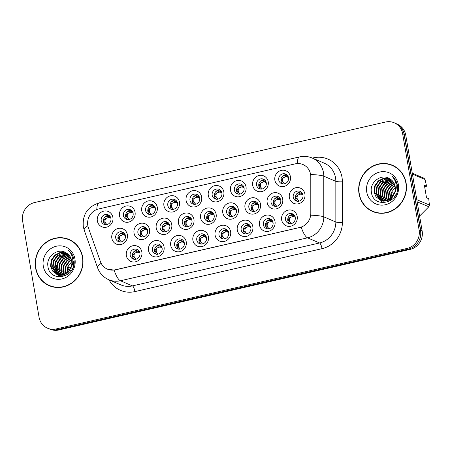 <?xml version="1.0" encoding="UTF-8"?>
<svg xmlns="http://www.w3.org/2000/svg" width="452" height="452" viewBox="0 0 452 452"><rect width="100%" height="100%" fill="white"/><g stroke="black" fill="none" stroke-linecap="round" stroke-linejoin="round"><path stroke-width="0.68" d="M141.86 252.018A8.294 7.808 113.1 0 1 135.47 261.827A8.294 7.808 113.1 0 1 126.328 255.578A8.294 7.808 113.1 0 1 132.724 245.775A8.294 7.808 113.1 0 1 141.86 252.018M130.21 255.323A5.187 4.882 -66.9 0 0 133.029 258.979A5.187 4.882 -66.9 0 0 138.086 258.126A5.187 4.882 -66.9 0 0 139.917 253.097A5.187 4.882 -66.9 0 0 137.097 249.442A5.187 4.882 -66.9 0 0 132.04 250.289A5.187 4.882 -66.9 0 0 130.21 255.323M208.434 236.746A8.294 7.808 113.1 0 1 202.038 246.555A8.294 7.808 113.1 0 1 192.902 240.306A8.294 7.808 113.1 0 1 199.298 230.503A8.294 7.808 113.1 0 1 208.434 236.746M196.778 240.052A5.187 4.882 -66.9 0 0 199.598 243.707A5.187 4.882 -66.9 0 0 204.654 242.854A5.187 4.882 -66.9 0 0 206.485 237.825A5.187 4.882 -66.9 0 0 203.666 234.17A5.187 4.882 -66.9 0 0 198.609 235.017A5.187 4.882 -66.9 0 0 196.778 240.052M230.622 231.656A8.294 7.808 113.1 0 1 224.232 241.464A8.294 7.808 113.1 0 1 215.095 235.215A8.294 7.808 113.1 0 1 221.486 225.412A8.294 7.808 113.1 0 1 230.622 231.656M218.971 234.961A5.187 4.882 -66.9 0 0 221.791 238.616A5.187 4.882 -66.9 0 0 226.847 237.769A5.187 4.882 -66.9 0 0 228.678 232.735A5.187 4.882 -66.9 0 0 225.859 229.079A5.187 4.882 -66.9 0 0 220.802 229.932A5.187 4.882 -66.9 0 0 218.971 234.961M252.815 226.565A8.294 7.808 113.1 0 1 246.419 236.373A8.294 7.808 113.1 0 1 237.283 230.124A8.294 7.808 113.1 0 1 243.679 220.322A8.294 7.808 113.1 0 1 252.815 226.565M241.159 229.87A5.187 4.882 -66.9 0 0 243.978 233.526A5.187 4.882 -66.9 0 0 249.035 232.678A5.187 4.882 -66.9 0 0 250.866 227.644A5.187 4.882 -66.9 0 0 248.046 223.989A5.187 4.882 -66.9 0 0 242.99 224.842A5.187 4.882 -66.9 0 0 241.159 229.87M186.241 241.837A8.294 7.808 113.1 0 1 179.851 251.645A8.294 7.808 113.1 0 1 170.715 245.396A8.294 7.808 113.1 0 1 177.105 235.594A8.294 7.808 113.1 0 1 186.241 241.837M174.591 245.142A5.187 4.882 -66.9 0 0 177.41 248.798A5.187 4.882 -66.9 0 0 182.467 247.945A5.187 4.882 -66.9 0 0 184.297 242.916A5.187 4.882 -66.9 0 0 181.478 239.261A5.187 4.882 -66.9 0 0 176.421 240.108A5.187 4.882 -66.9 0 0 174.591 245.142M164.053 246.928A8.294 7.808 113.1 0 1 157.658 256.736A8.294 7.808 113.1 0 1 148.522 250.487A8.294 7.808 113.1 0 1 154.917 240.684A8.294 7.808 113.1 0 1 164.053 246.928M152.397 250.233A5.187 4.882 -66.9 0 0 155.217 253.888A5.187 4.882 -66.9 0 0 160.274 253.035A5.187 4.882 -66.9 0 0 162.104 248.007A5.187 4.882 -66.9 0 0 159.285 244.351A5.187 4.882 -66.9 0 0 154.228 245.199A5.187 4.882 -66.9 0 0 152.397 250.233M275.008 221.474A8.294 7.808 113.1 0 1 268.612 231.283A8.294 7.808 113.1 0 1 259.476 225.034A8.294 7.808 113.1 0 1 265.866 215.231A8.294 7.808 113.1 0 1 275.008 221.474M263.352 224.78A5.187 4.882 -66.9 0 0 266.171 228.435A5.187 4.882 -66.9 0 0 271.228 227.588A5.187 4.882 -66.9 0 0 273.059 222.553A5.187 4.882 -66.9 0 0 270.239 218.898A5.187 4.882 -66.9 0 0 265.183 219.751A5.187 4.882 -66.9 0 0 263.352 224.78M297.196 216.384A8.294 7.808 113.1 0 1 290.8 226.192A8.294 7.808 113.1 0 1 281.664 219.949A8.294 7.808 113.1 0 1 288.06 210.14A8.294 7.808 113.1 0 1 297.196 216.384M285.54 219.689A5.187 4.882 -66.9 0 0 288.359 223.344A5.187 4.882 -66.9 0 0 293.416 222.497A5.187 4.882 -66.9 0 0 295.246 217.463A5.187 4.882 -66.9 0 0 292.427 213.807A5.187 4.882 -66.9 0 0 287.37 214.66A5.187 4.882 -66.9 0 0 285.54 219.689M127.374 234.695A8.294 7.808 113.1 0 1 120.978 244.504A8.294 7.808 113.1 0 1 111.842 238.26A8.294 7.808 113.1 0 1 118.232 228.452A8.294 7.808 113.1 0 1 127.374 234.695M115.718 238.001A5.187 4.882 -66.9 0 0 118.537 241.656A5.187 4.882 -66.9 0 0 123.594 240.809A5.187 4.882 -66.9 0 0 125.424 235.774A5.187 4.882 -66.9 0 0 122.605 232.119A5.187 4.882 -66.9 0 0 117.548 232.972A5.187 4.882 -66.9 0 0 115.718 238.001M149.561 229.605A8.294 7.808 113.1 0 1 143.171 239.413A8.294 7.808 113.1 0 1 134.029 233.17A8.294 7.808 113.1 0 1 140.425 223.361A8.294 7.808 113.1 0 1 149.561 229.605M137.905 232.91A5.187 4.882 -66.9 0 0 140.725 236.565A5.187 4.882 -66.9 0 0 145.781 235.718A5.187 4.882 -66.9 0 0 147.612 230.684A5.187 4.882 -66.9 0 0 144.793 227.028A5.187 4.882 -66.9 0 0 139.736 227.881A5.187 4.882 -66.9 0 0 137.905 232.91M216.135 214.333A8.294 7.808 113.1 0 1 209.739 224.141A8.294 7.808 113.1 0 1 200.603 217.898A8.294 7.808 113.1 0 1 206.993 208.089A8.294 7.808 113.1 0 1 216.135 214.333M204.479 217.644A5.187 4.882 -66.9 0 0 207.298 221.294A5.187 4.882 -66.9 0 0 212.355 220.446A5.187 4.882 -66.9 0 0 214.186 215.412A5.187 4.882 -66.9 0 0 211.367 211.762A5.187 4.882 -66.9 0 0 206.31 212.609A5.187 4.882 -66.9 0 0 204.479 217.644M171.754 224.514A8.294 7.808 113.1 0 1 165.359 234.322A8.294 7.808 113.1 0 1 156.222 228.079A8.294 7.808 113.1 0 1 162.613 218.271A8.294 7.808 113.1 0 1 171.754 224.514M160.098 227.825A5.187 4.882 -66.9 0 0 162.918 231.475A5.187 4.882 -66.9 0 0 167.974 230.627A5.187 4.882 -66.9 0 0 169.805 225.593A5.187 4.882 -66.9 0 0 166.986 221.938A5.187 4.882 -66.9 0 0 161.929 222.791A5.187 4.882 -66.9 0 0 160.098 227.825M193.942 219.423A8.294 7.808 113.1 0 1 187.552 229.232A8.294 7.808 113.1 0 1 178.41 222.989A8.294 7.808 113.1 0 1 184.806 213.18A8.294 7.808 113.1 0 1 193.942 219.423M182.286 222.734A5.187 4.882 -66.9 0 0 185.105 226.384A5.187 4.882 -66.9 0 0 190.162 225.537A5.187 4.882 -66.9 0 0 191.993 220.503A5.187 4.882 -66.9 0 0 189.179 216.853A5.187 4.882 -66.9 0 0 184.122 217.7A5.187 4.882 -66.9 0 0 182.286 222.734M282.703 199.061A8.294 7.808 113.1 0 1 276.313 208.869A8.294 7.808 113.1 0 1 267.172 202.626A8.294 7.808 113.1 0 1 273.567 192.818A8.294 7.808 113.1 0 1 282.703 199.061M271.047 202.372A5.187 4.882 -66.9 0 0 273.867 206.022A5.187 4.882 -66.9 0 0 278.924 205.174A5.187 4.882 -66.9 0 0 280.76 200.14A5.187 4.882 -66.9 0 0 277.94 196.49A5.187 4.882 -66.9 0 0 272.884 197.338A5.187 4.882 -66.9 0 0 271.047 202.372M260.516 204.151A8.294 7.808 113.1 0 1 254.12 213.96A8.294 7.808 113.1 0 1 244.984 207.717A8.294 7.808 113.1 0 1 251.374 197.908A8.294 7.808 113.1 0 1 260.516 204.151M248.86 207.462A5.187 4.882 -66.9 0 0 251.679 211.112A5.187 4.882 -66.9 0 0 256.736 210.265A5.187 4.882 -66.9 0 0 258.567 205.231A5.187 4.882 -66.9 0 0 255.747 201.581A5.187 4.882 -66.9 0 0 250.69 202.428A5.187 4.882 -66.9 0 0 248.86 207.462M238.323 209.242A8.294 7.808 113.1 0 1 231.932 219.05A8.294 7.808 113.1 0 1 222.791 212.807A8.294 7.808 113.1 0 1 229.187 202.999A8.294 7.808 113.1 0 1 238.323 209.242M226.667 212.553A5.187 4.882 -66.9 0 0 229.486 216.203A5.187 4.882 -66.9 0 0 234.543 215.355A5.187 4.882 -66.9 0 0 236.379 210.321A5.187 4.882 -66.9 0 0 233.56 206.671A5.187 4.882 -66.9 0 0 228.503 207.519A5.187 4.882 -66.9 0 0 226.667 212.553M304.897 193.97A8.294 7.808 113.1 0 1 298.501 203.779A8.294 7.808 113.1 0 1 289.365 197.535A8.294 7.808 113.1 0 1 295.761 187.727A8.294 7.808 113.1 0 1 304.897 193.97M293.241 197.281A5.187 4.882 -66.9 0 0 296.06 200.931A5.187 4.882 -66.9 0 0 301.117 200.083A5.187 4.882 -66.9 0 0 302.947 195.049A5.187 4.882 -66.9 0 0 300.128 191.399A5.187 4.882 -66.9 0 0 295.071 192.247A5.187 4.882 -66.9 0 0 293.241 197.281M268.217 181.744A8.294 7.808 113.1 0 1 261.821 191.552A8.294 7.808 113.1 0 1 252.685 185.303A8.294 7.808 113.1 0 1 259.075 175.495A8.294 7.808 113.1 0 1 268.217 181.744M256.561 185.049A5.187 4.882 -66.9 0 0 259.38 188.704A5.187 4.882 -66.9 0 0 264.437 187.851A5.187 4.882 -66.9 0 0 266.268 182.823A5.187 4.882 -66.9 0 0 263.448 179.167A5.187 4.882 -66.9 0 0 258.391 180.015A5.187 4.882 -66.9 0 0 256.561 185.049M246.024 186.834A8.294 7.808 113.1 0 1 239.628 196.643A8.294 7.808 113.1 0 1 230.492 190.394A8.294 7.808 113.1 0 1 236.888 180.585A8.294 7.808 113.1 0 1 246.024 186.834M234.368 190.139A5.187 4.882 -66.9 0 0 237.187 193.795A5.187 4.882 -66.9 0 0 242.244 192.942A5.187 4.882 -66.9 0 0 244.074 187.913A5.187 4.882 -66.9 0 0 241.255 184.258A5.187 4.882 -66.9 0 0 236.198 185.105A5.187 4.882 -66.9 0 0 234.368 190.139M223.83 191.925A8.294 7.808 113.1 0 1 217.44 201.733A8.294 7.808 113.1 0 1 208.304 195.484A8.294 7.808 113.1 0 1 214.694 185.676A8.294 7.808 113.1 0 1 223.83 191.925M212.18 195.23A5.187 4.882 -66.9 0 0 214.999 198.886A5.187 4.882 -66.9 0 0 220.056 198.032A5.187 4.882 -66.9 0 0 221.887 193.004A5.187 4.882 -66.9 0 0 219.067 189.348A5.187 4.882 -66.9 0 0 214.011 190.196A5.187 4.882 -66.9 0 0 212.18 195.23M201.643 197.015A8.294 7.808 113.1 0 1 195.247 206.824A8.294 7.808 113.1 0 1 186.111 200.575A8.294 7.808 113.1 0 1 192.507 190.767A8.294 7.808 113.1 0 1 201.643 197.015M189.987 200.321A5.187 4.882 -66.9 0 0 192.806 203.976A5.187 4.882 -66.9 0 0 197.863 203.123A5.187 4.882 -66.9 0 0 199.694 198.095A5.187 4.882 -66.9 0 0 196.874 194.439A5.187 4.882 -66.9 0 0 191.817 195.287A5.187 4.882 -66.9 0 0 189.987 200.321M179.45 202.106A8.294 7.808 113.1 0 1 173.059 211.915A8.294 7.808 113.1 0 1 163.923 205.666A8.294 7.808 113.1 0 1 170.314 195.857A8.294 7.808 113.1 0 1 179.45 202.106M167.799 205.411A5.187 4.882 -66.9 0 0 170.619 209.067A5.187 4.882 -66.9 0 0 175.675 208.214A5.187 4.882 -66.9 0 0 177.506 203.185A5.187 4.882 -66.9 0 0 174.687 199.53A5.187 4.882 -66.9 0 0 169.63 200.377A5.187 4.882 -66.9 0 0 167.799 205.411M157.262 207.197A8.294 7.808 113.1 0 1 150.866 217.005A8.294 7.808 113.1 0 1 141.73 210.756A8.294 7.808 113.1 0 1 148.126 200.948A8.294 7.808 113.1 0 1 157.262 207.197M145.606 210.502A5.187 4.882 -66.9 0 0 148.425 214.158A5.187 4.882 -66.9 0 0 153.482 213.304A5.187 4.882 -66.9 0 0 155.313 208.276A5.187 4.882 -66.9 0 0 152.493 204.62A5.187 4.882 -66.9 0 0 147.437 205.468A5.187 4.882 -66.9 0 0 145.606 210.502M135.069 212.287A8.294 7.808 113.1 0 1 128.679 222.096A8.294 7.808 113.1 0 1 119.537 215.847A8.294 7.808 113.1 0 1 125.933 206.039A8.294 7.808 113.1 0 1 135.069 212.287M123.419 215.593A5.187 4.882 -66.9 0 0 126.238 219.248A5.187 4.882 -66.9 0 0 131.295 218.395A5.187 4.882 -66.9 0 0 133.125 213.367A5.187 4.882 -66.9 0 0 130.306 209.711A5.187 4.882 -66.9 0 0 125.249 210.559A5.187 4.882 -66.9 0 0 123.419 215.593M112.881 217.378A8.294 7.808 113.1 0 1 106.486 227.186A8.294 7.808 113.1 0 1 97.349 220.938A8.294 7.808 113.1 0 1 103.745 211.129A8.294 7.808 113.1 0 1 112.881 217.378M101.225 220.683A5.187 4.882 -66.9 0 0 104.045 224.339A5.187 4.882 -66.9 0 0 109.101 223.486A5.187 4.882 -66.9 0 0 110.932 218.457A5.187 4.882 -66.9 0 0 108.113 214.802A5.187 4.882 -66.9 0 0 103.056 215.649A5.187 4.882 -66.9 0 0 101.225 220.683M290.404 176.653A8.294 7.808 113.1 0 1 284.009 186.461A8.294 7.808 113.1 0 1 274.873 180.212A8.294 7.808 113.1 0 1 281.268 170.404A8.294 7.808 113.1 0 1 290.404 176.653M278.748 179.958A5.187 4.882 -66.9 0 0 281.568 183.614A5.187 4.882 -66.9 0 0 286.624 182.761A5.187 4.882 -66.9 0 0 288.455 177.732A5.187 4.882 -66.9 0 0 285.636 174.077A5.187 4.882 -66.9 0 0 280.579 174.924A5.187 4.882 -66.9 0 0 278.748 179.958M134.216 259.307A5.187 4.882 113.1 0 1 132.459 256.284A5.187 4.882 113.1 0 1 138.154 250.075M200.79 244.035A5.187 4.882 113.1 0 1 199.027 241.012A5.187 4.882 113.1 0 1 204.728 234.803M222.977 238.944A5.187 4.882 113.1 0 1 221.22 235.921A5.187 4.882 113.1 0 1 226.915 229.712M245.17 233.853A5.187 4.882 113.1 0 1 243.408 230.831A5.187 4.882 113.1 0 1 249.108 224.621M178.596 249.125A5.187 4.882 113.1 0 1 176.839 246.103A5.187 4.882 113.1 0 1 182.535 239.893M156.409 254.216A5.187 4.882 113.1 0 1 154.646 251.193A5.187 4.882 113.1 0 1 160.347 244.984M267.358 228.763A5.187 4.882 113.1 0 1 265.601 225.74A5.187 4.882 113.1 0 1 271.302 219.531M289.551 223.672A5.187 4.882 113.1 0 1 287.794 220.649A5.187 4.882 113.1 0 1 293.489 214.44M119.723 241.984A5.187 4.882 113.1 0 1 117.966 238.961A5.187 4.882 113.1 0 1 123.667 232.752M141.917 236.893A5.187 4.882 113.1 0 1 140.16 233.87A5.187 4.882 113.1 0 1 145.855 227.661M208.485 221.621A5.187 4.882 113.1 0 1 206.728 218.598A5.187 4.882 113.1 0 1 212.429 212.389M164.104 231.803A5.187 4.882 113.1 0 1 162.347 228.78A5.187 4.882 113.1 0 1 168.048 222.57M186.297 226.712A5.187 4.882 113.1 0 1 184.54 223.689A5.187 4.882 113.1 0 1 190.235 217.48M275.059 206.349A5.187 4.882 113.1 0 1 273.302 203.327A5.187 4.882 113.1 0 1 278.997 197.117M252.871 211.44A5.187 4.882 113.1 0 1 251.109 208.417A5.187 4.882 113.1 0 1 256.809 202.208M230.678 216.531A5.187 4.882 113.1 0 1 228.921 213.508A5.187 4.882 113.1 0 1 234.616 207.298M297.252 201.259A5.187 4.882 113.1 0 1 295.489 198.242A5.187 4.882 113.1 0 1 301.19 192.027M260.567 189.032A5.187 4.882 113.1 0 1 258.81 186.009A5.187 4.882 113.1 0 1 264.51 179.8M238.379 194.123A5.187 4.882 113.1 0 1 236.616 191.1A5.187 4.882 113.1 0 1 242.317 184.891M216.186 199.213A5.187 4.882 113.1 0 1 214.429 196.191A5.187 4.882 113.1 0 1 220.124 189.981M193.998 204.304A5.187 4.882 113.1 0 1 192.236 201.281A5.187 4.882 113.1 0 1 197.936 195.072M171.805 209.395A5.187 4.882 113.1 0 1 170.048 206.372A5.187 4.882 113.1 0 1 175.743 200.163M149.618 214.485A5.187 4.882 113.1 0 1 147.855 211.463A5.187 4.882 113.1 0 1 153.556 205.253M127.424 219.576A5.187 4.882 113.1 0 1 125.667 216.553A5.187 4.882 113.1 0 1 131.362 210.344M105.237 224.667A5.187 4.882 113.1 0 1 103.474 221.644A5.187 4.882 113.1 0 1 109.175 215.434M282.76 183.941A5.187 4.882 113.1 0 1 281.003 180.919A5.187 4.882 113.1 0 1 286.698 174.709M88.417 227.831A13.995 13.176 113.1 0 1 87.812 225.525A13.995 13.176 113.1 0 1 98.604 208.977L295.173 163.878A13.995 13.176 113.1 0 1 302.981 164.551A13.995 13.176 113.1 0 1 310.795 176.817L310.806 213.304A13.995 13.176 113.1 0 1 299.812 227.458L115.226 269.804A13.995 13.176 113.1 0 1 107.418 269.138A13.995 13.176 113.1 0 1 100.406 261.572L88.417 227.831M35.589 267.985A25.142 23.673 -66.9 0 0 49.262 285.709A25.142 23.673 -66.9 0 0 73.783 281.59A25.142 23.673 -66.9 0 0 82.671 257.188A25.142 23.673 -66.9 0 0 68.998 239.458A25.142 23.673 -66.9 0 0 44.471 243.583A25.142 23.673 -66.9 0 0 35.589 267.985M46.33 283.89A25.142 23.673 -66.9 0 0 49.906 285.975M359.029 193.789A25.142 23.673 -66.9 0 0 372.702 211.513A25.142 23.673 -66.9 0 0 397.229 207.389A25.142 23.673 -66.9 0 0 406.111 182.987A25.142 23.673 -66.9 0 0 392.438 165.262A25.142 23.673 -66.9 0 0 367.911 169.381A25.142 23.673 -66.9 0 0 359.029 193.789M369.77 209.694A25.142 23.673 -66.9 0 0 373.352 211.779M47.522 328.203L48.969 328.819A15.554 14.645 -66.9 0 0 57.641 329.564L408.557 249.063A15.554 14.645 -66.9 0 0 420.546 230.673L404.082 134.351A15.554 14.645 -66.9 0 0 395.624 123.39L394.178 122.769A15.554 14.645 -66.9 0 0 385.499 122.029L34.589 202.53A15.554 14.645 -66.9 0 0 22.6 220.915L39.064 317.236A15.554 14.645 -66.9 0 0 47.522 328.203A15.554 14.645 -66.9 0 0 56.195 328.943L407.111 248.442A15.554 14.645 -66.9 0 0 419.1 230.057L402.636 133.735A15.554 14.645 -66.9 0 0 394.178 122.769M297.269 163.573A18.142 5.045 -102.9 0 1 299.58 156.906C303.902 155.946 308.111 156.319 312.208 158.025A20.735 19.521 113.1 0 1 323.485 172.647A20.735 19.521 113.1 0 1 323.785 176.195A18.142 2.526 -0 0 0 310.79 174.528L310.908 215.192A18.142 2.526 -0 0 1 323.796 216.858A20.735 19.521 113.1 0 1 307.513 237.825A18.142 5.045 77.1 0 1 301.207 227.17L115.384 269.872L114.107 270.093L107.503 269.172M393.076 165.545A25.142 23.673 -66.9 0 0 389.093 164.404M69.636 239.741A25.142 23.673 -66.9 0 0 65.653 238.605M50.551 329.384A15.554 14.645 -66.9 0 0 58.856 329.971L410.156 249.385A15.554 14.645 -66.9 0 0 422.145 230.995L405.766 135.176A15.554 14.645 -66.9 0 0 397.308 124.21L397.088 124.119M419.038 240.656A15.554 14.645 -66.9 0 0 420.699 230.379L404.32 134.56A15.554 14.645 -66.9 0 0 399.404 125.786M287.964 176.252L288.359 176.901M284.268 183.58C282.404 182.032 282.071 180.094 283.274 177.76C281.952 178.596 281.376 179.613 281.534 180.806L284.268 183.58M287.749 176.337L286.065 175.608L286.918 176.935L285.72 176.828L283.274 177.76M286.918 176.935L287.528 177.094L286.613 175.76M288.421 177.557L287.528 177.094M286.065 175.608L284.811 175.41L282.556 176.139M302.456 193.569L302.851 194.224M298.761 200.903C296.896 199.349 296.563 197.411 297.766 195.083C296.444 195.919 295.862 196.936 296.026 198.129L298.761 200.903M302.241 193.659L300.557 192.925L301.411 194.253L300.213 194.151L297.766 195.083M301.411 194.253L302.021 194.411L301.105 193.077M302.913 194.874L302.021 194.411M300.557 192.925L299.303 192.733L297.043 193.462M289.342 215.875L291.602 215.141L292.856 215.338L293.71 216.666L294.32 216.824L293.404 215.491L294.54 216.067M291.06 223.311C289.195 221.762 288.862 219.825 290.065 217.491C288.749 218.327 288.167 219.339 288.325 220.531L291.06 223.311M293.71 216.666L292.512 216.559L290.065 217.491M295.218 217.288L294.32 216.824M294.755 215.983L295.15 216.632M293.404 215.491L292.856 215.338M73.213 241.831A24.883 23.431 -66.9 0 0 70.179 240.244L68.896 239.696A24.883 23.431 -66.9 0 0 44.624 243.775A24.883 23.431 -66.9 0 0 35.832 267.929A24.883 23.431 -66.9 0 0 49.364 285.472A24.883 23.431 -66.9 0 0 73.636 281.393A24.883 23.431 -66.9 0 0 82.428 257.239A24.883 23.431 -66.9 0 0 68.896 239.696M67.817 272.731A11.718 11.034 -66.9 0 0 67.924 273.539A11.718 11.034 -66.9 0 0 68.049 274.161M65.218 273.884L64.845 272.223L65.517 266.29L68.992 261.29L71.456 259.617M65.608 273.675L65.354 272.443L66.026 266.505L69.501 261.505L71.563 260.053M63.749 274.5L62.805 271.353L63.472 265.42L66.953 260.42L70.919 258.109M64.105 274.375L63.314 271.567L63.986 265.635L67.461 260.635L71.066 258.459M62.387 274.856L60.76 270.482L61.432 264.544L64.907 259.544L70.28 256.849M62.721 274.788L61.274 270.697L61.941 264.765L65.421 259.764L70.45 257.143M61.11 275.019L58.72 269.612L59.393 263.674L62.868 258.674L69.551 255.775M61.427 274.997L59.229 269.827L59.901 263.895L63.376 258.894L69.738 256.03M59.907 275.025L56.681 268.737L57.347 262.804L60.828 257.804L68.76 254.855M60.201 275.036L57.189 268.957L57.862 263.024L61.336 258.024L68.964 255.075M58.754 274.889L54.635 267.866L55.308 261.934L58.788 256.934L67.907 254.064M59.037 274.935L55.15 268.087L55.822 262.149L59.297 257.154L68.128 254.25M73.518 261.527L73.631 265.618M67.066 274.85L59.421 275.415L57.901 274.765M57.658 274.63L52.596 266.996L53.268 261.064L56.743 256.064L61.568 253.493L67.009 253.397M58.907 275.228L58.167 274.85M57.924 274.709L53.104 267.217L53.777 261.279L57.257 256.278L67.241 253.555M70.422 268.567C71.721 266.047 72.15 263.443 71.71 260.753C71.06 257.357 69.32 254.792 66.478 253.063C58.297 247.221 46.228 256.154 47.878 265.912C49.409 283.602 76.744 277.675 74.06 260.375L73.942 259.516C73.264 255.809 71.506 252.815 68.67 250.544C71.167 253.25 72.546 256.448 72.8 260.149C72.964 263.267 72.167 266.075 70.422 268.567L68.009 271.884L62.958 274.731L57.381 274.545L52.551 271.036L50.556 266.126L51.229 260.194L54.703 255.194L60.099 252.487L66.178 252.877M71.987 265.635L68.523 272.098L63.466 274.952L57.89 274.76L56.613 274.251M56.867 274.358L51.065 266.341L51.737 260.408L55.212 255.408L60.506 252.724L66.342 252.979M72.456 257.691L73.399 257.544M43.302 266.217A16.905 15.916 -66.9 0 0 61.924 278.94A16.905 15.916 -66.9 0 0 74.953 258.956A16.905 15.916 -66.9 0 0 56.33 246.227A16.905 15.916 -66.9 0 0 43.302 266.217M71.354 270.669L70.139 270.155M69.625 269.934L67.975 269.234M66.856 272.867L67.602 267.042L71.811 261.533M67.772 272.11A11.718 11.034 -66.9 0 1 68.687 266.849L70.811 267.753M71.297 267.963L72.591 268.516M49.364 285.472L50.647 286.02A24.883 23.431 -66.9 0 0 53.89 287.116M59.11 276.935L57.896 274.765M57.85 274.658L57.506 273.805M57.302 273.206L56.624 268.285M61.348 257.374L65.687 254.284M66.348 253.984L67.32 253.612M70.489 252.888L70.987 252.837M58.918 276.923L57.653 274.68M57.562 274.471L57.155 273.426M56.929 272.692L56.534 270.867L56.653 265.612M59.331 259.358L61.839 256.561L65.009 254.386M65.789 254.007L67.032 253.515M70.405 252.758L70.891 252.719M396.658 167.63A24.883 23.431 -66.9 0 0 393.624 166.048L392.336 165.5A24.883 23.431 -66.9 0 0 368.064 169.579A24.883 23.431 -66.9 0 0 359.272 193.733A24.883 23.431 -66.9 0 0 372.804 211.276A24.883 23.431 -66.9 0 0 397.076 207.197A24.883 23.431 -66.9 0 0 405.868 183.043A24.883 23.431 -66.9 0 0 392.336 165.5M390.692 200.53L390.375 199.191M391.257 198.53A11.718 11.034 -66.9 0 0 391.37 199.338A11.718 11.034 -66.9 0 0 391.494 199.965M388.658 199.682L388.285 198.027L388.957 192.089L392.432 187.088L394.895 185.422M389.048 199.479L388.799 198.242L389.466 192.309L392.946 187.309L395.008 185.851M387.189 200.304L386.245 197.151L386.918 191.219L390.392 186.218L394.364 183.907M387.545 200.174L386.754 197.371L387.426 191.433L390.901 186.439L394.506 184.258M385.833 200.66L384.206 196.281L384.872 190.348L388.353 185.348L393.72 182.648M386.161 200.586L384.714 196.501L385.386 190.563L388.861 185.563L393.89 182.941M384.556 200.818L382.16 195.411L382.833 189.478L386.307 184.478L392.991 181.574M384.867 200.795L382.674 195.631L383.341 189.693L386.822 184.693L393.183 181.828M383.347 200.824L380.121 194.541L380.793 188.603L384.268 183.608L392.2 180.659M383.641 200.835L380.629 194.755L381.302 188.823L384.776 183.823L392.404 180.873M382.194 200.694L378.081 193.671L378.753 187.733L382.228 182.732L391.353 179.868M382.477 200.739L378.59 193.885L379.262 187.953L382.737 182.953L391.568 180.054M396.963 187.326L397.071 191.422M390.511 200.648L382.861 201.213L381.341 200.564L382.55 202.739M381.098 200.434L376.041 192.801L376.708 186.862L380.188 181.862L385.014 179.291L390.449 179.195M382.352 201.033L381.607 200.648M381.369 200.507L376.55 193.015L377.222 187.083L380.697 182.083L390.681 179.354M393.861 194.366C395.167 191.851 395.596 189.247 395.15 186.557C394.506 183.156 392.76 180.591 389.918 178.868C381.737 173.026 369.668 181.958 371.324 191.716C372.849 209.406 400.184 203.473 397.5 186.173L397.381 185.32C396.703 181.608 394.946 178.619 392.116 176.342C394.613 179.048 395.986 182.252 396.246 185.947C396.404 189.072 395.613 191.874 393.861 194.366L391.455 197.682L386.398 200.535L380.821 200.343L375.996 196.84L373.996 191.925L374.668 185.992L378.143 180.992L383.539 178.286L389.618 178.676M395.432 191.433L391.963 197.903L386.906 200.75L381.33 200.564L380.053 200.055M380.307 200.157L374.51 192.145L375.177 186.213L378.657 181.212L383.951 178.529L389.782 178.777M395.895 183.489L396.839 183.342M366.747 192.015A16.905 15.916 -66.9 0 0 385.364 204.745A16.905 15.916 -66.9 0 0 398.398 184.755A16.905 15.916 -66.9 0 0 379.776 172.031A16.905 15.916 -66.9 0 0 366.747 192.015M419.586 216.05L428.807 206.773A27.996 26.357 -66.9 0 0 429.4 205.038L428.733 198.733L426.53 197.79L424.383 185.247L426.586 186.19L425.033 179.5A27.996 26.357 -66.9 0 0 423.914 178.161L412.264 173.189M426.586 186.19L424.643 186.772M394.794 196.473L393.579 195.953M393.07 195.739L391.415 195.032M428.807 206.773L417.151 201.801M416.789 199.66L429.4 205.038M425.033 179.5L412.422 174.122M390.296 198.665L391.042 192.84L395.257 187.331M391.212 197.908A11.718 11.034 -66.9 0 1 392.127 192.648L394.257 193.558M394.743 193.767L396.031 194.315M372.804 211.276L374.092 211.824A24.883 23.431 -66.9 0 0 377.33 212.92M381.29 200.462L380.951 199.603M380.748 199.004L380.064 194.089M384.788 183.173L389.127 180.082M389.788 179.783L390.76 179.41M393.929 178.693L394.426 178.642M382.364 202.722L381.092 200.479M381.002 200.276L380.601 199.225M380.369 198.49L379.974 196.665L380.092 191.416M382.776 185.156L385.279 182.365L388.449 180.184M389.228 179.811L390.477 179.314M393.85 178.563L394.33 178.517M265.77 181.342L266.166 181.992M262.081 188.67C260.211 187.122 259.883 185.184 261.087 182.851C259.764 183.687 259.182 184.704 259.341 185.896L262.081 188.67M265.556 181.427L263.872 180.693L264.725 182.026L263.533 181.919L261.087 182.851M264.725 182.026L265.341 182.184L264.42 180.851M266.234 182.648L265.341 182.184M263.878 180.698L262.623 180.501L260.363 181.229M243.583 186.433L243.978 187.083M239.888 193.761C238.023 192.213 237.69 190.275 238.893 187.942C237.571 188.778 236.989 189.795 237.153 190.987L239.888 193.761M243.368 186.518L241.684 185.783L242.538 187.117L241.34 187.009L238.893 187.942M242.538 187.117L243.148 187.275L242.232 185.941M244.04 187.738L243.148 187.275M241.684 185.789L240.43 185.591L238.17 186.32M221.39 191.524L221.785 192.173M217.7 198.852C215.83 197.304 215.497 195.36 216.706 193.032C215.384 193.868 214.802 194.885 214.96 196.078L217.7 198.852M221.175 191.608L219.491 190.874L220.344 192.207L219.152 192.1L216.706 193.032M220.344 192.207L220.96 192.366L220.039 191.032M221.853 192.829L220.96 192.366M219.497 190.88L218.243 190.682L215.983 191.411M199.202 196.614L199.598 197.264M195.507 203.942C193.642 202.394 193.309 200.451 194.513 198.123C193.19 198.959 192.608 199.976 192.772 201.168L195.507 203.942M198.987 196.699L197.304 195.965L198.157 197.298L196.959 197.191L194.513 198.123M198.157 197.298L198.767 197.456L197.852 196.123M199.66 197.919L198.767 197.456M197.304 195.97L196.049 195.772L193.789 196.501M267.155 220.966L269.415 220.231L270.663 220.429L271.516 221.757L272.132 221.915L271.211 220.582L272.957 221.723M268.872 228.401C267.002 226.853 266.674 224.915 267.878 222.582C266.556 223.418 265.974 224.429 266.132 225.621L268.872 228.401M271.516 221.757L270.324 221.649L267.878 222.582M273.025 222.378L272.132 221.915M271.211 220.582L270.663 220.429M244.961 226.056L247.221 225.322L248.476 225.52L249.329 226.847L249.939 227.006L249.024 225.672L250.159 226.249M246.679 233.492C244.814 231.944 244.481 230.006 245.685 227.672C244.368 228.509 243.786 229.52 243.944 230.712L246.679 233.492M249.329 226.847L248.131 226.74L245.685 227.672M250.832 227.469L249.939 227.006M250.374 226.164L250.77 226.814M249.024 225.672L248.476 225.52M222.774 231.147L225.034 230.413L226.282 230.61L227.136 231.938L227.751 232.096L226.831 230.763L227.966 231.339M224.491 238.583C222.621 237.034 222.288 235.096 223.497 232.763C222.175 233.599 221.593 234.611 221.751 235.803L224.491 238.583M227.136 231.938L225.943 231.831L223.497 232.763M228.644 232.56L227.751 232.096M228.181 231.254L228.576 231.904M226.831 230.763L226.282 230.61M200.581 236.238L202.841 235.503L204.095 235.701L204.948 237.029L205.558 237.187L204.643 235.854L205.779 236.43M202.298 243.673C200.434 242.125 200.1 240.187 201.304 237.854C199.987 238.69 199.405 239.701 199.564 240.893L202.298 243.673M204.948 237.029L203.75 236.921L201.304 237.854M206.451 237.65L205.558 237.187M205.993 236.345L206.389 236.995M204.643 235.854L204.095 235.701M280.263 198.66L280.658 199.315M276.573 205.993C274.703 204.44 274.37 202.502 275.579 200.174C274.257 201.01 273.675 202.027 273.833 203.219L276.573 205.993M280.048 198.75L278.364 198.016L279.217 199.343L278.025 199.242L275.579 200.174M279.217 199.343L279.833 199.501L278.912 198.168M280.726 199.965L279.833 199.501M278.364 198.016L277.116 197.823L274.856 198.552M258.075 203.75L258.471 204.406M254.38 211.084C252.51 209.53 252.182 207.592 253.386 205.264C252.063 206.101 251.481 207.118 251.645 208.31L254.38 211.084M257.03 204.434L257.64 204.592L256.177 203.106L257.03 204.434L255.832 204.332L253.386 205.264M258.533 205.055L257.64 204.592M256.177 203.106L254.922 202.914L252.662 203.643M257.86 203.841L256.725 203.264M235.882 208.841L236.277 209.496M232.192 216.175C230.322 214.621 229.989 212.683 231.198 210.355C229.876 211.191 229.294 212.208 229.452 213.4L232.192 216.175M235.667 208.931L233.983 208.197L234.837 209.525L233.644 209.423L231.198 210.355M234.837 209.525L235.447 209.683L234.531 208.349M236.345 210.146L235.447 209.683M233.983 208.197L232.735 208.005L230.475 208.734M213.689 213.932L214.09 214.587M209.999 221.265C208.129 219.712 207.801 217.774 209.005 215.446C207.683 216.282 207.101 217.299 207.265 218.491L209.999 221.265M212.649 214.615L213.259 214.773L211.79 213.287L212.649 214.615L211.451 214.514L209.005 215.446M214.152 215.237L213.259 214.773M211.796 213.287L210.542 213.095L208.282 213.824M213.48 214.022L212.344 213.44M177.009 201.705L177.404 202.355M173.319 209.033C171.449 207.485 171.116 205.541 172.325 203.214C171.003 204.05 170.421 205.067 170.579 206.259L173.319 209.033M176.794 201.79L175.11 201.055L175.964 202.389L174.771 202.281L172.325 203.214M175.964 202.389L176.579 202.547L175.658 201.213M177.472 203.01L176.579 202.547M175.11 201.061L173.862 200.863L171.602 201.592M154.821 206.796L155.217 207.445M151.126 214.124C149.262 212.576 148.928 210.632 150.132 208.304C148.81 209.14 148.228 210.157 148.392 211.35L151.126 214.124M154.607 206.88L152.923 206.146L153.776 207.479L152.578 207.372L150.132 208.304M153.776 207.479L154.386 207.637L153.471 206.304M155.279 208.101L154.386 207.637M152.923 206.152L151.669 205.954L149.409 206.683M132.628 211.886L133.024 212.536M128.939 219.214C127.068 217.666 126.735 215.723 127.944 213.395C126.622 214.231 126.04 215.248 126.198 216.44L128.939 219.214M132.413 211.971L130.73 211.237L131.583 212.57L130.391 212.463L127.944 213.395M131.583 212.57L132.199 212.728L131.278 211.395M133.091 213.191L132.199 212.728M130.73 211.242L129.481 211.044L127.221 211.773M110.441 216.977L110.836 217.627M106.745 224.305C104.881 222.757 104.548 220.813 105.751 218.485C104.429 219.322 103.847 220.339 104.011 221.531L106.745 224.305M110.226 217.062L108.542 216.327L109.395 217.661L108.197 217.553L105.751 218.485M109.395 217.661L110.005 217.819L109.09 216.48M110.898 218.282L110.005 217.819M108.542 216.333L107.288 216.135L105.028 216.864M191.501 219.022L191.897 219.678M187.812 226.356C185.941 224.802 185.608 222.864 186.817 220.536C185.489 221.373 184.913 222.39 185.071 223.582L187.812 226.356M191.286 219.113L189.603 218.378L190.456 219.706L189.264 219.604L186.817 220.536M190.456 219.706L191.066 219.864L190.151 218.531M191.964 220.327L191.066 219.864M189.603 218.378L188.354 218.186L186.094 218.915M169.308 224.113L169.709 224.768M165.618 231.447C163.748 229.893 163.421 227.955 164.624 225.627C163.302 226.463 162.72 227.48 162.878 228.672L165.618 231.447M168.268 224.797L168.878 224.955L167.409 223.469L168.268 224.797L167.07 224.695L164.624 225.627M169.771 225.418L168.878 224.955M167.415 223.469L166.161 223.277L163.901 224.006M169.099 224.203L167.963 223.621M147.12 229.204L147.516 229.859M143.431 236.537C141.561 234.983 141.227 233.046 142.431 230.718C141.109 231.554 140.532 232.571 140.691 233.763L143.431 236.537M146.906 229.294L145.222 228.559L146.075 229.887L144.883 229.785L142.431 230.718M146.075 229.887L146.685 230.045L145.77 228.712M147.584 230.509L146.685 230.045M145.222 228.559L143.968 228.367L141.713 229.096M124.927 234.294L125.323 234.95M121.238 241.628C119.368 240.074 119.04 238.136 120.243 235.808C118.921 236.645 118.339 237.662 118.497 238.854L121.238 241.628M123.888 234.978L124.498 235.136L123.029 233.65L123.888 234.978L122.69 234.876L120.243 235.808M125.39 235.599L124.498 235.136M123.034 233.65L121.78 233.458L119.52 234.187M124.718 234.385L123.582 233.803M178.393 241.328L180.653 240.594L181.902 240.792L182.755 242.119L183.371 242.278L182.45 240.944L183.585 241.521M180.111 248.764C178.241 247.216 177.907 245.278 179.116 242.944C177.794 243.781 177.212 244.792 177.37 245.984L180.111 248.764M182.755 242.119L181.563 242.012L179.116 242.944M184.263 242.741L183.371 242.278M183.8 241.436L184.196 242.086M182.45 240.944L181.902 240.792M156.2 246.419L158.46 245.685L159.714 245.877L160.567 247.21L161.178 247.368L160.262 246.035L161.398 246.611M157.917 253.854C156.053 252.306 155.72 250.368 156.923 248.035C155.607 248.871 155.025 249.883 155.183 251.075L157.917 253.854M160.567 247.21L159.37 247.103L156.923 248.035M162.07 247.832L161.178 247.368M161.613 246.526L162.008 247.176M160.262 246.035L159.714 245.877M134.012 251.51L136.272 250.775L137.521 250.967L138.374 252.301L138.99 252.459L138.069 251.126L139.205 251.702M135.73 258.945C133.86 257.397 133.526 255.459 134.736 253.126C133.413 253.962 132.831 254.973 132.99 256.165L135.73 258.945M138.374 252.301L137.182 252.193L134.736 253.126M139.883 252.922L138.99 252.459M139.419 251.617L139.815 252.267M138.069 251.126L137.521 250.967M312.366 158.093L313.445 157.844A5.187 1.441 -102.9 0 1 313.558 158.601M313.445 157.844A25.922 24.402 113.1 0 1 342 177.359A25.922 24.402 113.1 0 1 342.373 181.8L342.39 222.463A25.922 24.402 113.1 0 1 322.033 248.673L134.928 291.596A25.922 24.402 113.1 0 1 109.039 279.839M114.107 270.093A18.142 5.045 -102.9 0 0 120.413 280.748L307.513 237.825L319.57 242.973A20.735 19.521 -66.9 0 0 335.853 222L323.796 216.858L323.785 176.195L335.836 181.342A20.735 19.521 -66.9 0 0 335.537 177.789A20.735 19.521 -66.9 0 0 324.265 163.172L312.208 158.025M299.58 156.906L99.129 202.892C87.586 206.677 82.309 214.61 83.304 226.701L84.202 230.147A18.142 4.277 -19.6 0 1 87.852 225.74M84.202 230.147L97.57 267.742A18.142 4.277 -19.6 0 1 101.191 263.358M134.928 291.596A5.187 1.441 -102.9 0 0 132.464 285.89L120.413 280.748A20.735 19.521 113.1 0 1 108.842 279.754L120.899 284.901A20.735 19.521 -66.9 0 0 132.464 285.89L319.57 242.973A5.187 1.441 -102.9 0 1 322.033 248.673M99.129 202.892A18.142 5.045 77.1 0 0 96.818 209.519M402.636 133.735L404.082 134.351M56.195 328.943L57.641 329.564M407.111 248.442L408.557 249.063M419.1 230.057L420.546 230.673M342.39 222.463A5.187 0.723 180 0 1 335.853 222L335.836 181.342A5.187 0.723 180 0 0 342.373 181.8M58.856 329.971L57.805 329.525M405.766 135.176L404.32 134.56M422.145 230.995L420.699 230.379M410.156 249.385L409.088 248.928M281.003 180.947L281.534 180.806M285.72 176.828L284.811 175.41M295.495 198.264L296.026 198.129M300.213 194.151L299.303 192.733M288.325 220.531L287.8 220.683M292.512 216.559L291.602 215.141M258.815 186.038L259.341 185.896M263.533 181.919L262.623 180.501M236.622 191.128L237.153 190.987M241.34 187.009L240.43 185.591M214.434 196.219L214.96 196.078M219.152 192.1L218.243 190.682M192.241 201.309L192.772 201.168M196.959 197.191L196.049 195.772M266.132 225.621L265.606 225.774M270.324 221.649L269.415 220.231M243.944 230.712L243.413 230.865M248.131 226.74L247.221 225.322M221.751 235.803L221.226 235.955M225.943 231.831L225.034 230.413M199.564 240.893L199.033 241.046M203.75 236.921L202.841 235.503M273.307 203.355L273.833 203.219M278.025 199.242L277.116 197.823M251.114 208.445L251.645 208.31M255.832 204.332L254.922 202.914M228.927 213.536L229.452 213.4M233.644 209.423L232.729 208.005M206.733 218.627L207.265 218.491M211.451 214.514L210.542 213.095M170.054 206.4L170.579 206.259M174.771 202.281L173.862 200.863M147.86 211.491L148.392 211.35M152.578 207.372L151.669 205.954M125.673 216.581L126.198 216.44M130.391 212.463L129.481 211.044M103.48 221.672L104.011 221.531M108.197 217.553L107.288 216.135M184.54 223.717L185.071 223.582M189.264 219.604L188.348 218.186M162.353 228.808L162.878 228.672M167.07 224.695L166.161 223.277M140.16 233.899L140.691 233.763M144.883 229.785L143.968 228.367M117.972 238.989L118.497 238.854M122.69 234.876L121.78 233.458M177.37 245.984L176.845 246.137M181.563 242.012L180.653 240.594M155.183 251.075L154.652 251.227M159.37 247.103L158.46 245.685M132.99 256.165L132.464 256.318M137.182 252.193L136.272 250.775M97.57 267.742C99.643 273.313 103.401 277.313 108.842 279.754M287.828 176.009L287.743 176.308M302.32 193.332L302.235 193.631M294.619 215.74L294.534 216.039M265.64 181.099L265.556 181.399M243.447 186.19L243.362 186.49M221.26 191.281L221.175 191.58M199.066 196.371L198.982 196.671M272.432 220.83L272.347 221.13M250.238 225.921L250.154 226.22M228.051 231.012L227.966 231.311M205.858 236.102L205.773 236.402M280.127 198.422L280.048 198.722M257.939 203.513L257.855 203.812M235.746 208.604L235.667 208.903M213.559 213.694L213.474 213.994M176.879 201.462L176.794 201.761M154.686 206.553L154.601 206.852M132.498 211.643L132.413 211.943M110.305 216.734L110.22 217.033M191.365 218.785L191.286 219.084M169.178 223.876L169.093 224.175M146.985 228.966L146.906 229.266M124.797 234.057L124.712 234.356M183.67 241.193L183.585 241.492M161.477 246.283L161.392 246.583M139.289 251.374L139.205 251.674"/></g></svg>
